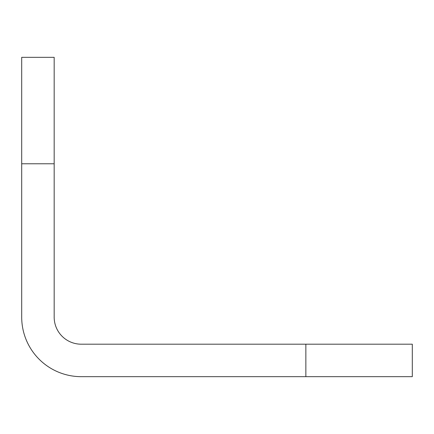 <?xml version="1.0" encoding="UTF-8"?>
<svg xmlns="http://www.w3.org/2000/svg" width="434" height="434" viewBox="0 0 434 434"><rect width="100%" height="100%" fill="white"/><g stroke="black" fill="none" stroke-linecap="round" stroke-linejoin="round"><path stroke-width="0.65" d="M412.3 376.669L305.856 376.669L305.856 344.195L412.3 344.195L412.3 376.669M305.856 344.195L81.239 344.195A27.06 27.06 0 0 1 54.174 317.129L54.174 163.775L21.7 163.775L21.7 317.129A59.539 59.539 0 0 0 81.239 376.669L305.856 376.669M21.7 163.775L21.7 57.331L54.174 57.331L54.174 163.775"/></g></svg>
